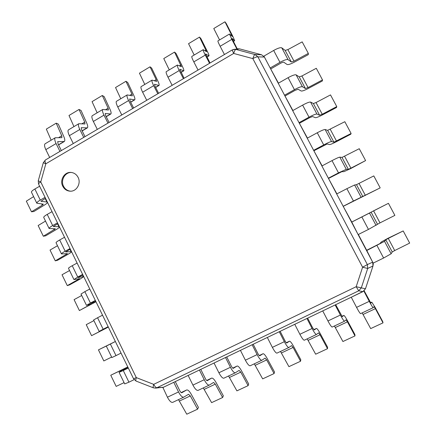<?xml version="1.0" encoding="UTF-8"?>
<svg xmlns="http://www.w3.org/2000/svg" width="436" height="436" viewBox="0 0 436 436"><rect width="100%" height="100%" fill="white"/><g stroke="black" fill="none" stroke-linecap="round" stroke-linejoin="round"><path stroke-width="0.65" d="M78.099 177.376C76.556 174.471 74.245 172.83 71.172 172.443C64.588 171.555 59.41 180.046 62.74 186.205C64.386 189.295 66.861 190.957 70.158 191.186C76.545 191.666 81.341 183.371 78.099 177.376M45.513 159.914L45.398 159.974C44.772 160.53 44.919 161.8 45.834 163.783L43.3 162.71L38.259 180.798L40.761 181.954C39.202 182.886 38.466 183.583 38.559 184.036L133.541 378.742L136.299 377.609C135.727 379.603 135.651 380.759 136.065 381.075L133.541 378.742M153.363 387.811C152.992 387.511 153.101 386.361 153.685 384.361C154.845 386.579 155.935 387.702 156.96 387.724L155.576 388.116L153.363 387.811L136.065 381.075M358.719 290.807L356.185 286.708L361.302 287.885L358.719 290.807L156.96 387.724L163.549 387.217L362.916 291.635L358.719 290.807M365.466 288.779L373.003 265.96L367.701 268.472L362.599 267.208L367.357 264.576L257.889 56.849C256.842 56.729 255.164 57.318 252.842 58.615C253.648 56.102 254.368 54.745 255.006 54.538L257.889 56.849L264.401 57.051L372.676 262.167L367.357 264.576L367.701 268.472L361.302 287.885L365.466 288.779L362.959 291.613M373.003 265.96L372.676 262.167M373.194 265.083L373.2 263.099M366.671 250.275L373.172 263.115L383.609 258.025L391.13 253.774L392.242 251.959L394.705 250.547L388.258 238.416L403.191 230.938L387.664 238.443L381.266 241.996L379.909 243.588L366.671 250.275L358.338 234.481M351.765 222.038L358.12 234.59L368.458 229.423L379.996 222.878L373.592 210.839L388.432 203.323L351.765 222.038L343.176 206.288L353.427 201.04L346.887 188.69L354.61 184.995L356.495 184.673L373.794 175.915L380.187 187.878L343.432 206.255M336.892 193.862L328.352 178.199L338.505 172.874L332.019 160.617C336.238 158.415 338.843 157.26 339.818 157.145L342.02 157.418L359.259 148.709L365.602 160.584L350.56 168.65L343.944 171.648L341.791 171.686L328.706 178.351M322.111 165.865L313.637 150.327L323.703 144.921L317.261 132.762C321.457 130.544 324.084 129.459 325.147 129.508L327.649 130.369L344.827 121.704L351.127 133.492L350.784 134.212L336.27 141.771C332.657 143.629 330.423 144.556 329.578 144.561L327.114 144.005L314.089 150.665M307.451 138.087L299.036 122.669L309.015 117.186L302.622 105.12C306.786 102.885 309.44 101.871 310.579 102.079L313.386 103.523L316.024 102.558L330.51 94.901L336.761 106.602L336.516 107.496L322.09 115.093C318.487 116.946 316.231 117.807 315.31 117.671L312.547 116.532L309.495 117.742L299.581 123.186M292.894 110.515L284.545 95.217L294.436 89.658L288.092 77.684C292.224 75.433 294.905 74.491 296.126 74.856L299.227 76.872L301.897 75.989L316.296 68.294L322.498 79.908L322.351 80.976L308.007 88.606C304.426 90.459 302.137 91.249 301.151 90.977L298.093 89.271L295.008 90.399L285.188 95.915M278.451 83.156L270.167 67.972L279.967 62.343L273.672 50.456C277.776 48.189 280.479 47.317 281.781 47.835L285.171 50.413L287.874 49.611L302.181 41.878L308.345 53.41L308.285 54.647L294.033 62.31C290.463 64.163 288.152 64.888 287.095 64.484L283.749 62.206C283.253 62.043 282.212 62.392 280.631 63.258L270.898 68.85M261.567 54.767L239.506 48.859L235.903 49.415C235.206 49.606 234.464 50.947 233.663 53.443L232.181 49.955L234.23 49.284L235.903 49.415L255.006 54.538L261.567 54.767L264.38 57.012M239.506 48.859L237.397 48.805M155.576 388.116L163.549 387.217M71.564 172.487C65.127 171.942 60.304 180.248 63.536 186.243C65.089 189.18 67.422 190.832 70.545 191.191M39.632 186.237L34.864 189.001L40.265 200.086C37.845 201.514 36.689 202.549 36.804 203.198L31.452 192.189C31.316 191.502 32.455 190.439 34.864 189.001M33.605 196.62L26.323 201.154L31.485 211.798L33.921 211.493L44.701 204.887C46.625 203.683 47.529 202.816 47.41 202.282L45.464 198.293M45.148 198.473L46.87 202.004L40.984 201.296L45.502 198.271M36.804 203.198L43.349 204.152L42.308 205.154L31.485 211.798M45.05 197.339L40.265 200.086M46.87 202.004L47.41 202.282M52.037 211.667L47.23 214.392L52.669 225.559C50.227 226.96 49.034 227.935 49.099 228.48L43.709 217.395C43.627 216.806 44.799 215.809 47.23 214.392M45.508 221.09L38.145 225.526L43.338 236.241L45.72 235.8L56.615 229.336C58.56 228.164 59.498 227.352 59.421 226.905L57.825 223.63M57.503 223.81L58.915 226.709L53.279 226.54L57.863 223.608M49.099 228.48L55.361 228.807L43.338 236.241M57.492 222.845L52.669 225.559M58.915 226.709L59.421 226.905M64.528 237.271L59.683 239.964L65.16 251.207C62.691 252.586 61.465 253.496 61.481 253.937L56.053 242.776C56.021 242.291 57.23 241.353 59.683 239.964M57.487 245.724L50.042 250.062L55.274 260.848L57.596 260.265L68.61 253.954C70.578 252.809 71.548 252.057 71.515 251.692L70.272 249.147M69.951 249.327L71.046 251.577L65.656 251.959L70.31 249.125M61.481 253.937L67.455 253.632L55.274 260.848M70.022 248.531L65.16 251.207M71.046 251.577L71.515 251.692M77.112 263.061L72.223 265.709L77.739 277.034L73.946 279.569L68.485 268.331C68.496 267.949 69.744 267.077 72.223 265.709M69.553 270.527L62.026 274.762L67.291 285.618L69.553 284.893L80.682 278.735L83.69 276.647L82.807 274.844M82.48 275.018L83.26 276.62L78.12 277.552L82.845 274.822M73.946 279.569L79.63 278.626L67.291 285.618M82.644 274.402L77.739 277.034M83.26 276.62L83.69 276.647M89.778 289.03L84.851 291.64L90.405 303.042L86.502 305.38L80.998 294.066L84.851 291.64M81.696 295.499L74.087 299.63L79.385 310.557L95.947 301.777L95.43 300.715M95.103 300.889L95.56 301.826L90.672 303.325L95.468 300.693M86.502 305.38L91.887 303.783L79.385 310.557M95.348 300.448L90.405 303.042M95.56 301.826L95.947 301.777M102.536 315.179L97.566 317.751L103.158 329.235L99.141 331.376L93.604 319.98L97.566 317.751M93.92 320.634L86.23 324.662L91.565 335.666L105.081 328.793L108.291 327.071L108.144 326.771M107.806 326.94L107.937 327.207L103.316 329.273L108.183 326.749M99.141 331.376L104.231 329.12L91.565 335.666M108.144 326.678L103.158 329.235M107.937 327.207L108.291 327.071M115.371 341.486L98.449 349.863L103.828 360.943L111.638 357.068M115.382 341.519L110.373 344.048L116.003 355.613L111.872 357.547L106.291 346.075L110.373 344.048M98.449 349.863L106.291 346.075M121.034 353.1L116.003 355.613M128.222 367.831L123.241 370.191L127.743 366.949L110.76 375.238L116.167 386.394L124.069 382.628M128.32 368.038L123.274 370.529L128.942 382.176L124.691 383.909L119.072 372.355L123.274 370.529M110.76 375.238L123.682 369.047L119.072 372.355M134.125 379.647L128.942 382.176M363.956 290.976L351.258 297.227L356.561 307.369L369.259 301.336C371.407 305.363 372.72 307.478 373.211 307.68L360.599 313.637C360.043 313.468 358.697 311.38 356.561 307.369M363.09 314.449L375.385 308.65L383.01 322.858L370.687 328.597L362.174 312.89M371.777 302.159L370.54 302.742L371.777 302.159L370.873 303.107L364.164 290.79M373.211 307.68L374.083 306.617L375.385 308.65M363.918 291.155L369.259 301.336M371.794 302.148L375.145 307.424L382.715 321.539L383.01 322.858M340.391 315.048L335.142 304.949L322.733 310.901L327.943 320.961L340.391 315.048C342.516 319.038 343.9 321.092 344.549 321.218L332.183 327.055C331.469 326.962 330.057 324.934 327.943 320.961M335.366 327.523L347.427 321.833L354.997 335.9L342.914 341.524L334.428 325.992M343.797 315.435L341.889 316.334L343.797 315.435L342.282 316.667M344.549 321.218L346.048 319.866L347.427 321.833M342.271 316.672L335.676 304.693M343.819 315.419C344.353 315.479 345.535 317.185 347.372 320.531L354.893 334.505L354.997 335.9M312.089 328.493L306.933 318.476L294.763 324.308L299.881 334.292L312.089 328.493C314.192 332.439 315.642 334.439 316.443 334.488L304.317 340.211C303.451 340.194 301.974 338.222 299.881 334.292M308.165 340.347L320.002 334.766L327.518 348.686L315.659 354.206L307.211 338.848M313.8 329.66L316.345 328.455L314.242 329.959M316.443 334.488L318.542 332.859L320.002 334.766M314.231 329.965L312.547 327.654L307.647 318.133M316.345 328.455L316.378 328.439C317.043 328.433 318.291 330.085 320.122 333.393L327.589 347.225L327.518 348.686M284.337 341.677L279.269 331.736L267.333 337.459L272.369 347.361L284.337 341.677C286.419 345.585 287.934 347.53 288.883 347.503L276.991 353.116C275.977 353.176 274.435 351.258 272.369 347.361M281.476 352.931L293.09 347.454L300.557 361.237L288.915 366.654L280.501 351.46M286.25 342.729L289.406 341.23L286.73 343.007C286.359 343.018 285.776 342.265 284.975 340.756L280.152 331.311M288.883 347.503L291.575 345.595L293.09 347.454M289.406 341.23L289.45 341.208C290.24 341.137 291.553 342.74 293.379 346.015L300.796 359.711L300.557 361.237M257.12 354.604L252.133 344.745L240.427 350.359L245.381 360.185L257.12 354.604C259.18 358.479 260.755 360.365 261.845 360.267L250.177 365.777C249.027 365.908 247.43 364.044 245.381 360.185M255.278 365.281L266.679 359.907L274.091 373.554L262.674 378.873L254.286 363.837M262.973 353.77L259.218 355.547L262.973 353.77L259.774 355.787M261.845 360.267L265.093 358.109L266.679 359.907M259.752 355.798C259.327 355.836 258.722 355.106 257.927 353.612L253.185 344.244M263.022 353.743C263.938 353.612 265.311 355.166 267.132 358.403L274.5 371.963L274.091 373.554M230.421 367.286L225.516 357.504L214.032 363.014L218.899 372.758L230.421 367.286C232.459 371.123 234.094 372.96 235.32 372.796L223.87 378.197C222.589 378.394 220.932 376.584 218.899 372.758M229.565 377.407L240.759 372.131L248.122 385.642L236.906 390.863L228.557 375.99M237.031 366.077L232.71 368.126L237.031 366.077L233.282 368.349C232.808 368.409 232.175 367.701 231.391 366.224L226.725 356.926M235.32 372.796L239.102 370.387L240.759 372.131M237.086 366.044C238.121 365.858 239.549 367.363 241.364 370.562L248.684 383.996L248.122 385.642M204.228 379.729L199.405 370.028L188.134 375.429L192.925 385.102L204.228 379.729C206.244 383.533 207.934 385.315 209.291 385.086L198.058 390.389C196.641 390.651 194.93 388.89 192.925 385.102M204.321 389.315L215.308 384.132L222.622 397.512L211.607 402.641L203.29 387.915M211.558 378.159L206.691 380.465L211.558 378.159L207.313 380.661C206.784 380.753 206.13 380.061 205.356 378.595L200.767 369.374M209.291 385.086L213.591 382.437L215.308 384.132M211.624 378.126C212.773 377.876 214.256 379.336 216.065 382.503L223.336 395.806L222.622 397.512M162.895 387.457L167.429 397.212L178.526 391.942C180.52 395.708 182.259 397.441 183.747 397.147L172.716 402.357C171.179 402.679 169.419 400.962 167.429 397.212M179.528 401L190.319 395.915L197.579 409.17L186.772 414.2L178.488 399.632M181.158 392.58L186.554 390.018L181.817 392.749C181.245 392.863 180.569 392.193 179.801 390.743L175.283 381.587M183.747 397.147L188.543 394.275L190.319 395.915M162.715 387.615L173.773 382.312L178.526 391.942M186.554 390.018L186.624 389.98C187.883 389.68 189.415 391.097 191.224 394.231L198.44 407.404L197.579 409.17M394.705 250.547L409.677 243.086L403.191 230.938M391.13 253.774L384.525 241.337L385.778 239.789L388.258 238.416M384.525 241.337L366.572 250.607M379.996 222.878L394.874 215.379L388.432 203.323M376.061 225.401L369.51 213.057L373.592 210.839M369.51 213.057L351.569 222.18M380.187 187.878L353.427 201.04M343.176 206.288L336.679 193.971L346.887 188.69M365.602 160.584L350.904 168.16L348.342 169.321L346.277 169.304L338.505 172.874M328.352 178.199L321.899 165.98L332.019 160.617M351.127 133.492L333.927 142.18L331.551 141.569C330.526 141.596 327.91 142.714 323.703 144.921M313.637 150.327L307.238 138.201L317.261 132.762M336.761 106.602L322.237 114.248L319.615 115.246L316.939 114.052C315.833 113.916 313.19 114.957 309.015 117.186M299.036 122.669L292.687 110.635L302.622 105.12M322.498 79.908L308.067 87.587L305.407 88.508L302.437 86.737C301.249 86.442 298.584 87.418 294.436 89.658M284.545 95.217L278.244 83.271L288.092 77.684M308.345 53.41L293.995 61.127L291.308 61.967L288.043 59.628C286.779 59.176 284.087 60.081 279.967 62.343M270.167 67.972L263.905 56.119L273.672 50.456M61.351 150.578L58.059 143.902L57.743 141.656L64.31 141.504C65.089 140.844 64.931 139.22 63.841 136.637L58.32 124.102L56.2 123.181L46.33 129.105L51.159 140.179M59.945 151.401L56.075 143.553L45.829 149.63C44.412 146.567 44.167 144.621 45.099 143.787L55.263 137.738C54.375 138.544 54.647 140.485 56.075 143.553M56.2 123.181L61.743 135.781L61.923 137.662L55.263 137.738M49.671 157.456L45.829 149.63M85.004 136.642L81.663 129.923L81.27 127.694L87.358 127.868C88.05 127.252 87.832 125.65 86.71 123.056L81.047 110.472L79.036 109.458L68.997 115.491L73.951 126.614M83.739 137.389L79.81 129.481L69.373 135.672C67.929 132.593 67.618 130.664 68.452 129.884L78.802 123.72C78.011 124.478 78.349 126.396 79.81 129.481M79.036 109.458L84.726 122.118L84.976 123.971L78.802 123.72M73.275 143.553L69.373 135.672M109.093 122.456L105.697 115.687L105.229 113.48L110.815 113.987C111.414 113.42 111.142 111.839 109.986 109.24L104.171 96.596L102.28 95.495L92.061 101.637L97.146 112.804M107.97 123.116L103.975 115.153L93.348 121.453C91.871 118.358 91.5 116.45 92.23 115.731L102.771 109.452C102.084 110.15 102.487 112.047 103.975 115.153M102.28 95.495L108.123 108.204L108.439 110.036L102.771 109.452M97.315 129.394L93.348 121.453M133.629 108.003L130.173 101.185L129.628 99.005L134.691 99.855C135.204 99.343 134.86 97.778 133.672 95.173L127.71 82.48L125.944 81.287L115.54 87.532L120.756 98.749M132.653 108.58L128.593 100.558L117.769 106.978C116.259 103.861 115.818 101.975 116.445 101.316L127.181 94.923C126.604 95.555 127.072 97.435 128.593 100.558M125.944 81.287L131.934 94.045L132.326 95.855L127.181 94.923M121.797 114.973L117.769 106.978M158.617 93.282L155.112 86.415L154.48 84.262L159.004 85.467C159.418 85.004 159.015 83.467 157.788 80.851L151.668 68.109L150.028 66.817L139.438 73.177L144.79 84.442M157.799 93.767L153.674 85.685L142.643 92.225C141.106 89.097 140.594 87.227 141.111 86.628L152.044 80.12C151.575 80.693 152.12 82.546 153.674 85.685M150.028 66.817L156.175 79.63L156.644 81.412L152.044 80.12M146.741 100.28L142.643 92.225M184.079 78.284L179.801 69.242L183.763 70.812C184.079 70.409 183.605 68.899 182.341 66.272L176.062 53.475L174.553 52.086L163.767 58.56L169.261 69.869M183.42 78.676L179.229 70.534L167.991 77.199C166.416 74.049 165.833 72.207 166.236 71.673L177.376 65.04C177.021 65.542 177.643 67.378 179.229 70.534M174.553 52.086L181.414 66.703L177.376 65.04M172.149 85.314L167.991 77.199M210.027 63.002L205.601 53.939L208.975 55.89C209.193 55.546 208.648 54.059 207.345 51.426L200.898 38.575L199.525 37.082L188.543 43.676L194.184 55.034M209.536 63.296L205.274 55.094L193.818 61.885C192.211 58.718 191.551 56.898 191.835 56.429L203.187 49.671C202.953 50.107 203.65 51.917 205.274 55.094M199.525 37.082L206.637 51.726L203.187 49.671M198.048 70.06L193.818 61.885M237.211 48.832L231.892 38.341L234.661 40.69L232.808 36.302L226.191 23.402L224.965 21.8L213.776 28.52L219.57 39.921M236.835 48.892L231.816 39.354L220.142 46.276C218.501 43.088 217.76 41.295 217.924 40.902L229.494 34.013L231.816 39.354M224.965 21.8L232.334 36.466L229.494 34.013M224.442 54.511L220.142 46.276M40.761 181.954L136.299 377.609L153.685 384.361L356.185 286.708L362.599 267.208L252.842 58.615L233.663 53.443L45.834 163.783L40.761 181.954M41.044 201.072L41.207 201.41M41.698 203.906L42.308 205.154M53.35 226.344L53.486 226.622M53.781 228.72L54.282 229.745M65.95 253.708L66.337 254.504M78.197 278.86L78.475 279.427M90.53 304.186L90.693 304.519M127.454 367.216L127.846 368.017M122.38 369.603L122.521 369.881M392.242 251.959L385.778 239.789M383.609 258.025L376.966 245.484M377.5 224.208L371.085 212.13M368.458 229.423L361.869 216.975M361.112 197.246L354.61 184.995M362.866 196.658L356.495 184.673M365.395 195.415L359.041 183.463M346.277 169.304L339.818 157.145M348.342 169.321L342.02 157.418M350.904 168.16L344.598 156.295M331.551 141.569L325.147 129.508M333.927 142.18L327.649 130.369M336.516 141.101L330.259 129.329M316.939 114.052L310.579 102.079M319.615 115.246L313.386 103.523M322.237 114.248L316.024 102.558M302.437 86.737L296.126 74.856M305.407 88.508L299.227 76.872M308.067 87.587L301.897 75.989M288.043 59.628L281.781 47.835M291.308 61.967L285.171 50.413M293.995 61.127L287.874 49.611M57.95 141.596L57.617 141.798M63.814 141.64L58.495 144.785M61.743 135.781L58.604 137.651M81.461 127.65L81.161 127.83M86.9 127.971L82.104 130.811M84.726 122.118L81.897 123.802M110.401 114.063L106.144 116.581M108.123 108.204L105.61 109.698M134.326 99.904L130.631 102.089M131.934 94.045L129.754 95.342M158.682 85.483L155.576 87.325M156.175 79.63L154.344 80.72M183.491 70.801L180.989 72.283M180.864 64.953L179.387 65.831M208.757 55.852L206.882 56.958M206.005 50.004L204.904 50.658M234.492 40.613L233.276 41.333M231.62 34.776L230.9 35.202M237.887 48.728L232.181 49.955L45.398 159.974L43.3 162.71M38.259 180.798L38.559 184.036M263.894 56.288L264.189 56.647M128.184 367.848L127.743 366.949M316.378 328.439L313.795 329.66M289.45 341.208L286.245 342.729M186.624 389.98L181.158 392.574M58.555 144.916L64.31 141.504M82.164 130.942L87.358 127.868M106.21 116.712L110.815 113.987M130.696 102.215L134.691 99.855M155.641 87.456L159.004 85.467M181.054 72.414L183.763 70.812M206.953 57.089L208.975 55.89M233.347 41.469L234.661 40.69"/></g></svg>
